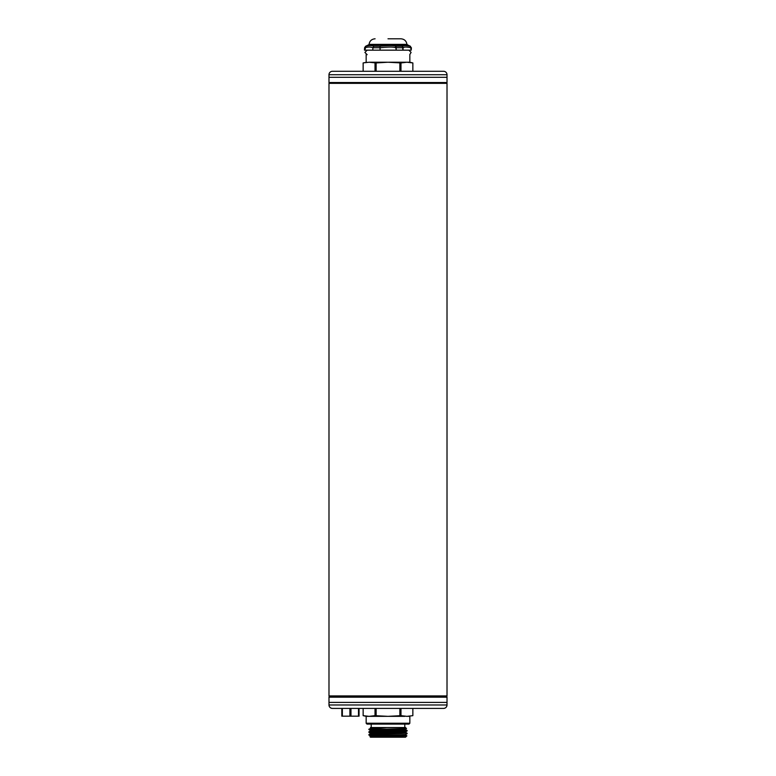 <?xml version="1.0" encoding="UTF-8"?>
<svg xmlns="http://www.w3.org/2000/svg" width="776" height="776" viewBox="0 0 776 776"><rect width="100%" height="100%" fill="white"/><g stroke="black" fill="none" stroke-linecap="round" stroke-linejoin="round"><path stroke-width="1.16" d="M330.275 696.295L446.2 696.314L329.8 696.314A0.863 0.863 90 0 0 328.985 697.178L328.985 702.396L447.015 702.396L447.015 697.178L446.2 696.314A0.863 0.863 -90 0 1 447.015 697.178L447.015 702.396L328.985 702.396L328.985 697.178L447.015 697.178M443.571 708.42A3.443 3.443 90 0 0 447.015 704.977L447.015 702.396L447.015 704.977C446.811 707.072 445.666 708.216 443.571 708.42L332.429 708.42A3.443 3.443 -90 0 1 328.985 704.977C329.189 707.072 330.334 708.216 332.429 708.42M375.468 708.42L363.139 708.42L363.139 715.656L366.156 716.345L366.156 723.242L409.844 723.242L408.981 724.105L367.019 724.105L366.156 723.242M420.738 708.42L415.412 708.42M328.985 704.977L328.985 702.396L328.985 704.977L447.015 704.977M412.851 708.42L412.861 715.656L406.915 716.345L400.979 715.656L388 716.345L375.021 715.656L375.021 708.42M376.137 708.42L376.137 715.656M363.149 708.42L363.149 715.656L369.085 716.345L375.021 715.656M387.272 716.345L369.454 716.345M404.878 716.335L388.737 716.345M371.52 716.326L370.453 716.345M404.48 716.326L403.433 716.267M408.933 716.335L408.399 716.345M412.861 708.42L412.861 715.656L407.284 716.345M368.716 716.345L366.156 716.345M404.8 727.548L404.8 724.105M371.2 727.548L371.2 724.105M405.518 727.548L370.482 727.548L405.518 727.548L406.517 728.548L405.499 729.149L370.482 730.497L368.901 729.595L406.517 728.548M370.482 727.762L372.509 727.548L370.501 727.781M370.501 733.252L368.881 732.311C367.669 731.855 408.195 731.399 407.119 730.943L407.119 730.497C408.399 730.953 367.669 731.409 368.881 731.865L370.501 730.924L405.518 729.576M407.099 730.963L405.509 731.884L370.482 733.233M407.08 733.204L405.499 732.292L370.501 733.659L368.901 734.581L407.119 733.233L368.881 735.047L370.501 735.987L405.499 734.62L405.518 735.939M405.509 729.556L407.119 730.497M377.369 729.149L368.881 729.149L386.914 727.548L370.501 728.189L368.881 729.576M400.755 735.6C409.883 735.774 408.613 735.949 396.934 736.133L369.987 736.686M405.518 735.047L370.501 736.395L369.987 736.696L370.482 737.2L405.518 737.2L406.886 735.832L405.499 735.027M399.863 708.42L399.863 715.656M400.979 708.42L400.979 715.656M405.518 737.2L370.482 737.2M447.015 695.927L328.985 695.927L328.985 83.342L447.015 83.342L447.015 695.927M328.985 74.729L328.985 77.309L447.015 77.309L447.015 82.528L328.985 82.528L328.985 77.309L447.015 77.309L447.015 74.729A3.443 3.443 0 0 0 443.571 71.285L332.429 71.285A3.443 3.443 0 0 0 328.985 74.729L447.015 74.729M446.433 83.342A0.863 0.863 0 0 0 447.015 82.528M329.567 83.342A0.863 0.863 0 0 1 328.985 82.528M407.342 62.235L409.844 62.235L409.844 54.456L411.105 52.428L408.855 50.168M388.854 62.235L406.488 62.235M412.851 71.285L412.861 62.934L406.915 62.235L400.979 62.934L388 62.235L376.137 62.934L369.085 62.235L363.255 62.885M369.512 62.235L387.137 62.235M363.139 71.285L363.139 62.934L366.728 62.255M363.149 71.285L363.149 62.934M375.021 71.285L375.021 62.934M400.979 71.285L400.979 62.934M399.863 71.285L399.863 62.934M376.137 71.285L376.137 62.934M388 38.8L400.92 38.8L388 38.8M406.934 44.368L369.066 44.368L368.377 45.008L407.963 45.076L406.934 44.368C406.381 40.953 404.374 39.091 400.92 38.8M394.751 45.008L400.61 45.008M405.518 45.59L403.918 45.803M364.895 50.168L365.845 46.279C368.804 45.367 371.462 45.367 373.838 46.279L372.907 47.714L372.8 50.168L364.468 50.168L364.594 47.743L364.798 50.168M380.114 47.714L373.101 47.743L373.838 46.279L380.017 46.279L380.095 50.168L380.007 46.279C388.456 45.396 393.684 45.377 395.673 46.23L396.206 50.168L372.8 50.168L372.897 47.763C370.637 46.822 368.008 46.822 365.021 47.763L364.982 47.355M407.963 45.076L410.436 46.279L411.086 47.743L410.155 46.279C405.964 45.396 403.355 45.377 402.327 46.23L403.006 50.168L396.206 50.168L396.177 47.763L395.411 47.685C393.49 46.832 388.388 46.851 380.124 47.763L379.823 47.763M410.436 46.279L411.202 50.168L403.006 50.168L403.093 47.714L402.162 46.279L395.993 46.279L396.177 47.763M411.406 47.743L411.202 50.168M368.037 45.076L365.564 46.279L365.021 47.714M411.105 50.168L410.979 47.763C406.818 46.851 404.277 46.822 403.326 47.685L402.899 47.763M403.093 47.714L395.886 47.714M342.361 708.42L342.361 716.18L341.818 716.18L341.818 708.42L349.889 708.42L349.889 716.18L350.975 716.18L350.975 708.42L358.502 708.42L358.502 716.18L359.055 716.18L359.055 708.42M350.975 716.18L358.502 716.18M349.889 716.18L342.361 716.18M395.411 47.685L395.673 46.23L394.858 45.076L400.804 45.076L402.327 46.23A1.727 1.474 -109.2 0 1 403.326 47.685M373.838 46.279L374.42 46.279M409.844 716.345L409.844 723.242M407.099 733.698L405.509 734.62M370.482 727.655L370.482 728.198M370.482 729.392L370.482 730.934M370.482 732.127L370.482 733.669M370.482 734.862L370.482 736.628M412.861 71.285L412.861 62.934L409.844 62.235M366.156 62.235L366.156 54.456M369.066 44.368C369.618 40.953 371.626 39.091 375.08 38.8M365.564 46.279L364.594 47.743M367.145 50.168L364.895 52.428L367.145 54.679"/></g></svg>
